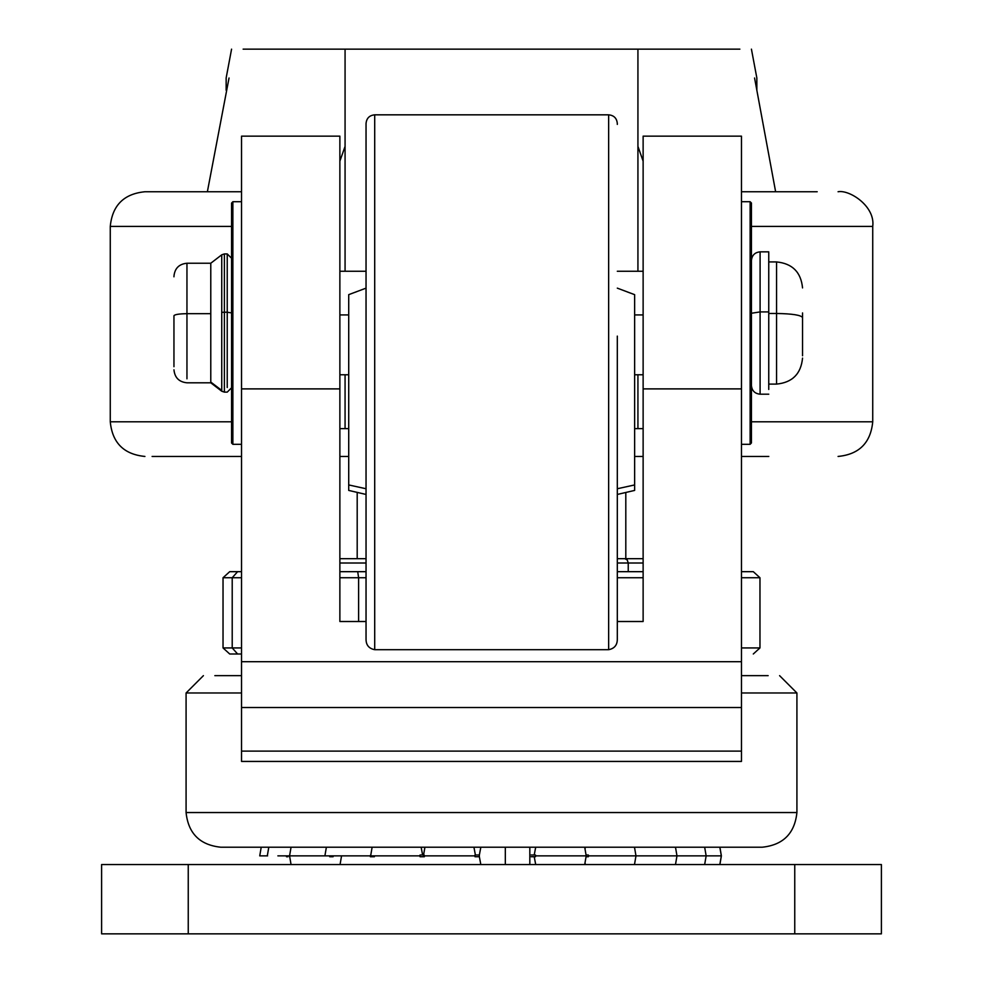 <?xml version="1.0" encoding="UTF-8"?>
<svg xmlns="http://www.w3.org/2000/svg" width="983" height="983" viewBox="0 0 983 983"><rect width="100%" height="100%" fill="white"/><g stroke="black" fill="none" stroke-linecap="round" stroke-linejoin="round"><path stroke-width="1.47" d="M186.082 812.548C188.281 833.449 199.844 844.999 220.745 847.211L762.255 847.211C783.156 844.999 794.719 833.449 796.918 812.548L186.082 812.548L796.918 812.548L796.918 692.978L741.465 692.978L796.918 692.978L796.918 812.548C794.719 833.449 783.156 844.999 762.255 847.211L220.745 847.211C199.844 844.999 188.281 833.449 186.082 812.548L186.082 692.978L186.082 812.548M241.535 692.978L186.082 692.978L241.535 692.978M227.233 254.769L227.233 312.225L231.57 312.901L227.233 312.225L227.233 254.769M224.382 312.225L227.233 312.225L224.382 312.225L224.382 258.517L224.382 312.225L221.74 312.361L224.382 312.225L224.382 391.271L224.382 312.225M173.954 276.801L173.954 276.223C174.741 268.347 179.078 264.022 186.954 263.235L210.78 263.235L221.74 254.818L224.382 253.921L224.382 258.517L224.382 253.921L227.233 253.921L231.57 258.246M221.74 255.654L221.74 312.361L221.74 255.654M231.57 387.781L227.233 392.119L224.382 392.119L224.382 391.271L224.382 392.119L221.74 391.222L221.74 390.386L210.78 382.805L210.78 263.96L210.78 313.675L186.954 313.675L210.78 313.675L210.78 382.068L221.74 390.386L221.74 312.361L221.74 391.222L210.78 382.805L186.954 382.805C179.078 382.006 174.741 377.681 173.954 369.805M186.954 263.96L186.954 313.675L186.954 263.96M173.954 315.715C174.777 314.486 179.115 313.81 186.954 313.675C179.115 313.81 174.777 314.486 173.954 315.715L173.954 359.385L173.954 315.715M348.719 484.938L348.719 294.654L366.045 288.142L348.719 294.654L348.719 484.938L366.045 488.748L348.719 484.938L348.719 490.419L366.045 494.449M339.872 314.929L348.719 314.929L339.872 314.929M634.637 314.929L643.128 314.929L634.637 314.929M617.312 288.142L634.637 294.654L617.312 288.142M627.105 291.853L630.226 293.02M617.312 494.449L634.637 490.419L634.637 484.938L617.312 488.748L634.637 484.938L634.637 294.654L634.637 484.938M751.43 313.258L760.092 311.906L760.092 251.845L760.092 311.906L768.755 311.906L768.755 252.717L768.755 389.452L768.755 311.906L760.092 311.906L760.092 394.195L760.092 311.906L751.43 313.258M768.755 313.479L776.558 313.479L776.558 261.933L776.558 313.479C792.237 313.737 800.899 315.088 802.546 317.534L802.546 355.772L802.546 317.534C800.899 315.088 792.237 313.737 776.558 313.479L776.558 384.095L776.558 313.479L768.755 313.479M624.869 558.688L627.252 559.954L628.235 563.013L643.128 563.013L628.235 563.013L628.235 571.676L628.235 563.013L617.312 563.013L628.235 563.013L627.252 559.954L624.869 558.688L617.312 558.688L643.128 558.688M287.97 855.874L287.97 856.734L287.97 855.874M286.471 856.734L286.471 855.874L286.471 856.734L287.908 856.734L287.908 855.874L287.908 856.734L286.471 856.734M267.609 855.874L259.733 855.874L267.609 855.874M287.061 855.874L287.061 856.734L287.061 855.874M277.882 855.874L289.567 855.874L277.882 855.874M329.698 856.734L329.698 855.874L329.698 856.734L333.077 856.734L333.065 855.874L333.077 856.734L329.698 856.734M324.894 855.874L289.567 855.874L341.703 855.874L324.894 855.874L326.381 847.211L324.894 855.874M370.37 856.734L370.382 855.874L341.703 855.874L370.382 855.874L370.37 856.734L374.388 856.734L374.376 855.874L374.388 856.734L373.933 855.874L373.945 856.734L370.37 856.734M332.451 855.874L332.451 856.734L332.451 855.874M420.036 856.734L420.048 855.874L370.64 855.874L420.048 855.874L420.036 856.734L424.373 856.734L424.361 855.874L424.373 856.734L424.14 855.874L424.152 856.734L420.036 856.734M474.998 856.734L475.01 855.874L423.427 855.874L475.01 855.874L474.998 856.734L479.36 856.734L474.998 856.734M505.323 847.211L505.323 864.536L505.323 847.211M584.713 864.536L586.2 855.874L535.452 855.874L535.465 856.734L535.452 855.874L586.2 855.874L584.713 847.211M719.839 864.536L721.325 855.874L588.301 855.874L588.313 856.734L586.187 856.734L588.313 856.734L588.301 855.874L721.325 855.874L719.839 847.211M101.605 933.85L188.244 933.85L188.244 864.536L101.605 864.536L101.605 933.85L101.605 864.536L881.395 864.536L881.395 933.85L101.605 933.85M794.755 864.536L188.244 864.536L188.244 933.85L794.755 933.85L794.755 864.536L794.755 933.85L881.395 933.85L881.395 864.536L794.755 864.536M588.313 855.001L588.301 855.874L588.313 855.001L586.187 855.001L588.313 855.001M535.465 855.001L535.452 855.874L535.465 855.001L531.176 855.001L535.465 855.001M531.176 856.734L535.465 856.734L531.176 856.734M479.36 855.001L479.36 856.734L479.36 855.001L474.998 855.001L475.01 855.874L474.998 855.001L479.36 855.001L480.822 847.211M420.036 855.001L424.152 855.001L420.036 855.001L420.048 855.874L420.036 855.001M370.652 855.001L370.382 855.874L370.652 855.001M366.045 577.746L358.611 577.746L358.611 621.502L358.611 577.746L366.045 577.746M366.045 571.676L357.714 571.676L358.611 577.746L339.872 577.746L358.611 577.746L357.714 571.676L366.045 571.676M241.535 653.99L229.703 653.99L223.03 647.932L229.703 653.99L241.535 653.99M759.97 647.932L753.297 653.99L759.97 647.932L741.465 647.932L759.97 647.932L759.97 577.746L759.97 647.932M232.209 647.932L237.603 653.99L232.209 647.932L223.03 647.932L223.03 577.746L223.03 647.932L241.535 647.932L232.209 647.932L232.209 577.746L232.209 647.932M366.045 563.013L339.872 563.013L366.045 563.013M643.128 577.746L617.312 577.746L643.128 577.746M241.535 577.746L223.03 577.746L229.703 571.676L237.603 571.676L232.209 577.746L241.535 577.746M759.97 577.746L741.465 577.746L759.97 577.746L753.297 571.676L741.465 571.676L753.297 571.676L759.97 577.746M366.045 558.688L339.872 558.688L366.045 558.688M617.312 571.676L643.128 571.676L617.312 571.676M241.535 571.676L237.603 571.676L241.535 571.676M339.872 571.676L357.714 571.676L339.872 571.676M229.703 571.676L223.03 577.746L232.209 577.746L237.603 571.676L229.703 571.676M358.131 558.688L339.872 558.688M366.045 639.454L366.045 131.427L366.045 639.454C366.131 645.167 369.018 648.583 374.707 649.689L374.707 114.827L374.707 649.689L608.649 649.689L608.649 115.466L608.649 649.689C614.338 648.583 617.226 645.167 617.312 639.454L617.312 336.112L617.312 639.454C617.226 645.167 614.338 648.583 608.649 649.689L374.707 649.689C369.018 648.583 366.131 645.167 366.045 639.454M617.312 124.411L617.312 123.489C616.796 118.218 613.908 115.33 608.649 114.827L374.707 114.827C369.448 115.33 366.561 118.218 366.045 123.489L366.045 131.427M754.575 77.989L775.624 191.746L754.575 77.989M207.376 191.746L229.039 77.989L207.376 191.746M643.128 428.649L634.637 428.649L637.93 428.649L637.93 374.781L637.93 428.649L643.128 428.649M348.719 428.649L339.872 428.649L348.719 428.649M637.93 49.15L345.07 49.15L345.07 271.247L345.07 146.393L339.872 161.151L345.07 146.393L345.07 49.15L739.88 49.15L637.93 49.15L637.93 146.393L637.93 49.15M345.07 374.781L345.07 428.649L345.07 374.781M637.93 271.247L637.93 146.393L637.93 271.247M643.128 161.151L637.93 146.393L643.128 161.151M243.12 49.15L345.07 49.15L243.12 49.15M802.546 323.628L802.546 312.938M751.43 203.1L751.43 442.94L751.43 203.014L750.127 201.712L750.127 444.316L750.127 201.712L741.465 201.712M355.354 292.197L356.288 291.84M366.045 621.502L339.872 621.502L339.872 388.887L241.535 388.887L241.535 661.706L741.465 661.706L741.465 388.887L643.128 388.887L643.128 621.502L617.312 621.502L643.128 621.502L643.128 388.887L741.465 388.887L741.465 761.432L241.535 761.432L741.465 761.432L741.465 751.123L241.535 751.123L241.535 761.432L241.535 751.123L741.465 751.123L741.465 661.706L241.535 661.706L241.535 707.514L741.465 707.514L241.535 707.514L241.535 751.123L241.535 164.284L241.535 388.887L339.872 388.887L339.872 621.502L366.045 621.502M173.954 366.696L173.954 359.385L173.954 366.696M186.954 378.824L186.954 313.675L186.954 378.824M227.233 387.511L227.233 312.225L227.233 387.511M231.57 442.94L231.57 203.1L231.57 443.014L232.873 444.316L232.873 201.712L232.873 444.316L241.535 444.316M741.465 456.444L768.804 456.444M838.069 191.746L838.069 191.746C849.668 189.522 875.472 206.418 872.732 226.409L751.43 226.409L872.732 226.409L872.732 421.793L751.43 421.793L872.732 421.793C870.68 442.841 859.13 454.392 838.069 456.444M625.802 492.471L625.802 558.688L625.802 492.471M231.57 226.409L110.268 226.409L231.57 226.409M186.082 191.746L144.931 191.746C123.883 193.811 112.32 205.361 110.268 226.409L110.268 421.793L231.57 421.793L110.268 421.793C112.32 442.841 123.883 454.392 144.931 456.444M741.465 195.445L741.465 388.887L741.465 136.145L643.128 136.145L643.128 388.887L643.128 165.648M643.128 456.444L634.637 456.444M768.153 675.653L741.465 675.653L768.153 675.653M214.847 675.653L241.535 675.653L214.847 675.653M339.872 456.444L348.719 456.444M357.198 492.397L357.198 558.688L357.198 492.397M241.535 191.746L165.808 191.746M817.192 191.746L741.465 191.746M741.465 444.316L750.127 444.316L751.43 442.94M152.107 456.444L241.535 456.444L152.107 456.444M339.872 191.746L339.872 388.887L339.872 136.145L241.535 136.145L241.535 164.284M241.535 201.712L232.873 201.712L231.57 203.1M366.045 271.247L339.872 271.247M643.128 271.247L617.312 271.247M768.755 251.845L760.092 251.845C754.846 252.373 751.958 255.261 751.43 260.507M768.755 261.933L776.558 261.933C792.335 263.481 800.998 272.144 802.546 287.921M261.22 847.211L259.733 855.874L261.22 847.211M268.789 847.211L267.302 855.874L268.789 847.211M291.054 847.211L289.567 855.874L291.054 864.536M340.069 864.536L341.556 855.874M422.616 855.001L421.142 847.211L422.616 855.001M372.127 847.211L370.64 855.874L372.127 847.211M475.391 855.001L473.929 847.211L475.391 855.001M424.914 847.211L423.427 855.874L424.914 847.211M529.825 847.211L529.825 864.536M719.9 864.536L721.387 855.874L719.9 847.211M534.224 856.734L535.698 864.536M585.094 863.357L585.487 864.536M634.49 864.536L635.976 855.874L634.49 847.211M704.664 864.536L706.15 855.874L704.664 847.211M675.493 864.536L676.98 855.874L675.493 847.211M585.487 847.211L585.094 848.39M535.698 847.211L534.224 855.001M479.348 856.734L480.822 864.536M751.43 49.15L756.849 77.989L756.849 90.264M231.57 49.15L226.151 77.989L226.151 90.264M768.755 384.095L776.558 384.095C792.335 382.547 800.998 373.884 802.546 358.107M768.755 394.195L760.092 394.195C754.846 393.667 751.958 390.767 751.43 385.533M339.872 374.781L348.719 374.781M634.637 374.781L643.128 374.781M796.918 692.978L779.593 675.653M203.407 675.653L186.082 692.978"/></g></svg>
